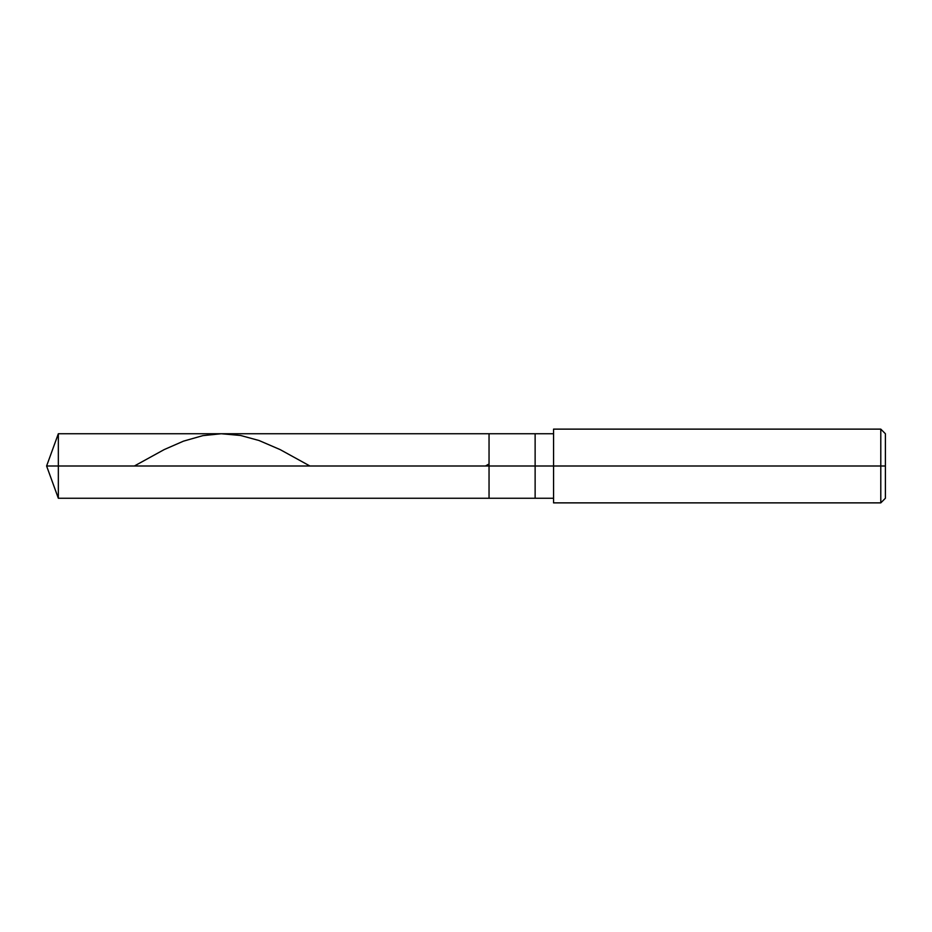 <?xml version="1.0" encoding="UTF-8"?>
<svg xmlns="http://www.w3.org/2000/svg" width="932" height="932" viewBox="0 0 932 932"><rect width="100%" height="100%" fill="white"/><g stroke="black" fill="none" stroke-linecap="round" stroke-linejoin="round"><path stroke-width="1.4" d="M553.561 433.741L58.343 433.741L46.6 466L58.343 466L58.343 498.259L58.343 466L58.343 498.259L58.343 466L489.044 466L489.044 498.259L489.044 433.741L489.044 466L46.6 466L58.343 498.259L553.561 498.259M58.343 466L58.343 433.741L58.343 466M489.044 466L489.044 498.259L489.044 466L535.131 466L535.131 498.259L535.131 466L535.131 498.259L535.131 466L553.561 466L553.561 502.872L553.561 466L880.787 466L880.787 502.872L880.787 466L880.787 502.872L880.787 466L885.4 466L885.4 498.259L885.4 433.741L885.4 466L880.787 466L880.787 429.128L880.787 466L535.131 466L535.131 433.741L535.131 466L489.044 466L489.044 433.741L489.044 466M535.131 466L535.131 433.741L535.131 466M553.561 466L553.561 429.128L553.561 466M880.787 466L880.787 429.128L880.787 466M134.371 466L164.195 449.585L183.522 441.139L202.85 435.64L221.257 433.741L240.596 435.477L259.003 440.498L280.171 449.62L309.925 466M485.467 466L488.193 464.427M553.561 502.872L880.787 502.872L885.4 498.259M553.561 429.128L880.787 429.128L885.4 433.741"/></g></svg>
